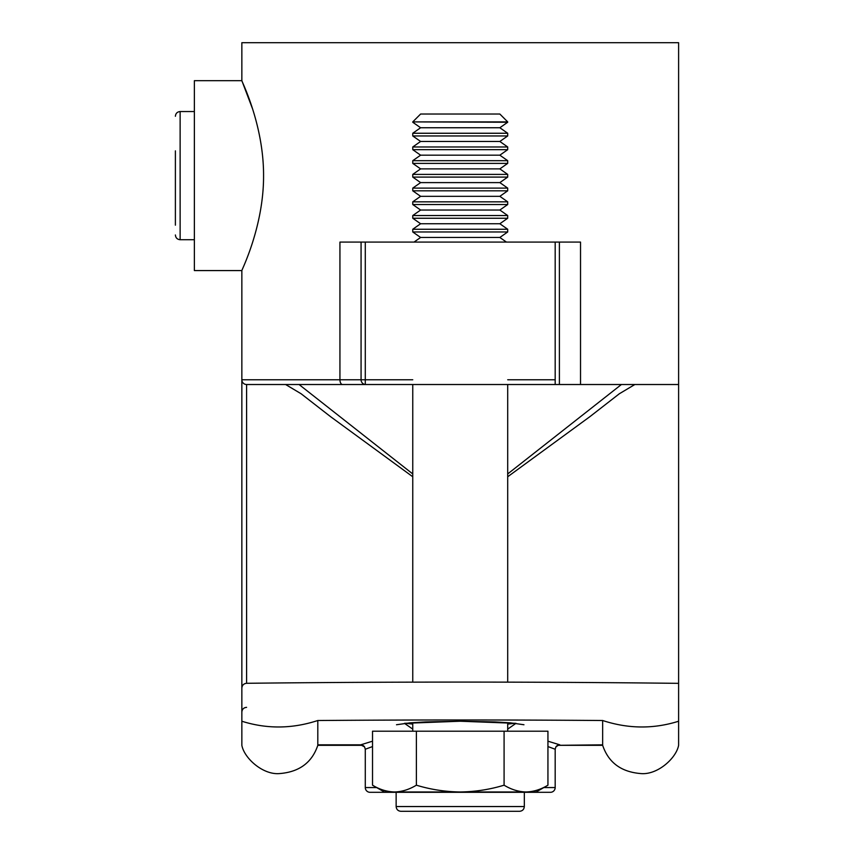 <?xml version="1.0" encoding="UTF-8"?>
<svg xmlns="http://www.w3.org/2000/svg" width="854" height="854" viewBox="0 0 854 854"><rect width="100%" height="100%" fill="white"/><g stroke="black" fill="none" stroke-linecap="round" stroke-linejoin="round"><path stroke-width="1.28" d="M507.703 724.096L515.005 723.274M547.937 741.187L559.818 744.837A4.75 4.729 34.3 0 0 555.89 746.898L558.217 745.318L602.657 745.318L602.657 720.509A1330.81 92.83 180 0 0 460.231 719.975A1330.81 92.83 180 0 0 317.805 720.509L317.805 745.328C312.02 762.526 299.359 771.931 279.824 773.553C263.085 775.251 244.223 758.256 241.853 745.328L241.853 688.089C242.152 685.196 243.732 683.595 246.592 683.296A1330.81 92.83 180 0 1 460.231 682.09A1330.81 92.83 180 0 1 678.61 683.349L678.61 668.661M241.853 721.235C266.875 729.124 292.196 728.889 317.805 720.509M372.525 746.567L365.288 749.236L365.288 787.559A4.75 4.75 0 0 0 370.028 792.309L550.435 792.309A4.75 4.75 0 0 0 555.185 787.559L555.185 749.236L547.937 746.567M284.574 384.513L365.288 384.513L246.592 384.513L246.592 683.296M246.592 707.347C243.71 707.624 242.13 709.204 241.853 712.087L241.853 270.579L194.37 270.579L194.37 80.682L241.853 80.682L241.853 42.7L678.61 42.7L678.61 745.328C676.24 758.256 657.377 775.251 640.639 773.553C621.104 771.931 608.443 762.526 602.657 745.328M241.853 270.579C241.052 271.326 263.779 226.95 263.566 175.7C263.769 124.118 241.031 79.945 241.853 80.682L252.421 108.49M299.06 384.513L412.76 473.938M507.703 473.938L621.413 384.513M405.458 723.274L412.76 724.096M558.217 745.318L602.657 744.837M362.288 745.318L317.805 745.318M580.528 384.513L559.391 384.513L559.391 242.088L580.528 242.088L580.528 384.513L678.61 384.513M559.391 384.513L365.288 384.513A4.75 4.729 90 0 1 361.071 379.763L365.288 379.763L365.288 384.513M365.288 749.246L364.573 746.898L360.644 744.837L317.805 744.837M634.853 384.513L619.331 393.769L589.847 416.699L507.703 476.756M412.76 476.756L330.583 416.677L301.078 393.737L285.61 384.513M602.657 720.509C628.256 728.889 653.566 729.124 678.61 721.235M559.391 242.088L555.185 242.088L555.185 384.513M555.185 242.088L365.288 242.088L365.288 379.763L412.76 379.763M365.288 242.088L361.071 242.088L361.071 379.763L339.935 379.763L339.935 242.088L361.071 242.088M241.853 379.763A4.75 4.75 0 0 0 246.592 384.513A4.75 4.75 0 0 1 241.853 379.763L339.935 379.763A4.75 2.615 90 0 0 342.55 384.513M519.574 811.3L400.889 811.3C398.007 811.022 396.427 809.432 396.139 806.55L524.324 806.55C524.046 809.432 522.456 811.022 519.574 811.3M175.39 225.168L175.39 150.859M412.76 121.898L420.616 114.03L499.846 114.03L507.703 121.898L412.76 121.898L507.703 122.239L499.846 127.748L420.616 127.748L412.76 133.256L412.76 135.957L507.703 135.957L499.846 141.465L420.616 141.465L412.76 146.973L412.76 149.674L507.703 149.674L499.846 155.182L420.616 155.182L412.76 160.68L412.76 163.392L507.703 163.392L499.846 168.889L420.616 168.889L412.76 174.397L412.76 177.098L507.703 177.098L499.846 182.607L420.616 182.607L412.76 188.115L412.76 190.816L507.703 190.816L499.846 196.324L420.616 196.324L412.76 201.832L412.76 204.533L507.703 204.533L499.846 210.041L420.616 210.041L412.76 215.539L412.76 218.25L507.703 218.25L499.846 223.748L420.616 223.748L412.76 229.256L412.76 231.968L507.703 231.968L499.846 237.465L420.616 237.465L414.019 242.088M499.846 127.748L507.703 133.256L412.76 133.256M499.846 141.465L507.703 146.973L412.76 146.973M499.846 155.182L507.703 160.68L412.76 160.68M499.846 168.889L507.703 174.397L412.76 174.397M499.846 182.607L507.703 188.115L412.76 188.115M499.846 196.324L507.703 201.832L412.76 201.832M499.846 210.041L507.703 215.539L412.76 215.539M499.846 223.748L507.703 229.256L412.76 229.256M416.378 785.189L416.378 731.205L372.525 731.205L372.525 785.189C379.614 789.512 386.926 791.765 394.452 791.968L460.231 791.968C445.276 791.786 430.662 789.523 416.378 785.189C409.183 789.534 401.882 791.797 394.452 791.968L384.268 791.968L372.525 785.189M504.084 785.189C489.769 789.534 475.155 791.786 460.231 791.968L526.011 791.968C518.538 791.786 511.226 789.523 504.084 785.189L504.084 731.205L547.937 731.205L547.937 785.189C540.785 789.534 533.472 791.786 526.011 791.968L536.195 791.968L547.937 785.189M416.378 731.205L504.084 731.205M412.76 729.124L404.465 723.338L460.231 721.224L515.997 723.338L507.703 729.124M365.288 787.559L376.646 787.559M543.827 787.559L555.185 787.559M555.185 379.763L507.703 379.763M555.89 746.898L555.175 749.246M364.573 746.898A4.75 4.729 -34.3 0 0 360.644 744.837L372.525 741.187M175.39 116.283C175.668 113.401 177.248 111.821 180.13 111.543L180.13 239.718L194.37 239.718M523.961 724.747L510.532 722.858L494.957 721.918L460.231 721.235L425.505 721.918L409.931 722.858L396.502 724.747M524.324 806.55L524.324 792.309M396.139 806.55L396.139 792.309M180.13 111.543L194.37 111.543M180.13 239.718C177.248 239.44 175.668 237.86 175.39 234.967M420.616 127.748L412.76 122.239M420.616 141.465L412.76 135.957M420.616 155.182L412.76 149.674M420.616 168.889L412.76 163.392M420.616 182.607L412.76 177.098M420.616 196.324L412.76 190.816M420.616 210.041L412.76 204.533M420.616 223.748L412.76 218.25M420.616 237.465L412.76 231.968M412.76 384.513L412.76 682.154M412.76 722.633L412.76 731.205M507.703 384.513L507.703 682.154M507.703 722.633L507.703 731.205M499.846 237.465L506.454 242.088M507.703 229.256L507.703 231.968M507.703 215.539L507.703 218.25M507.703 201.832L507.703 204.533M507.703 188.115L507.703 190.816M507.703 174.397L507.703 177.098M507.703 160.68L507.703 163.392M507.703 146.973L507.703 149.674M507.703 133.256L507.703 135.957"/></g></svg>
